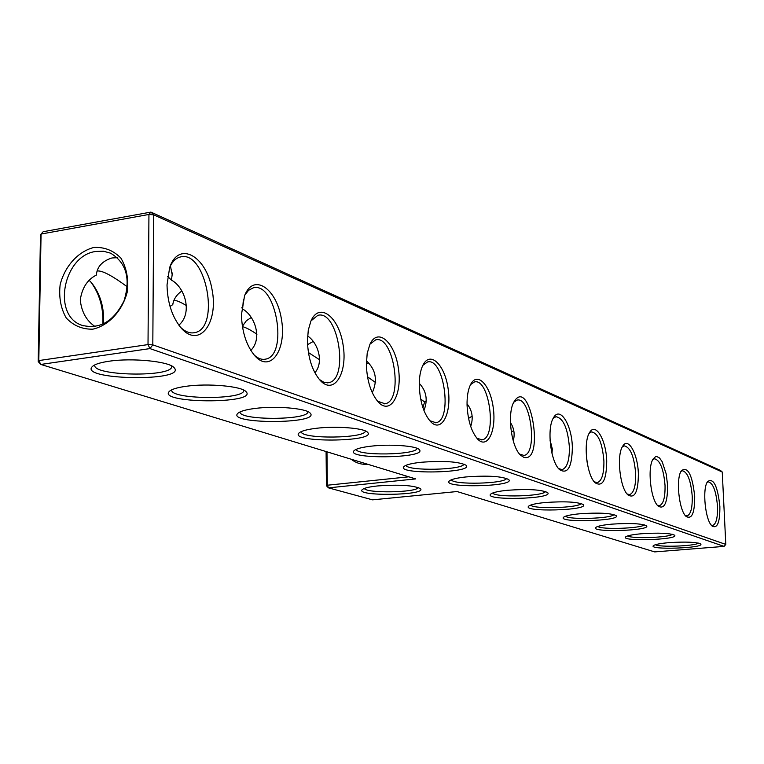 <?xml version="1.0" encoding="UTF-8"?>
<svg xmlns="http://www.w3.org/2000/svg" width="764" height="764" viewBox="0 0 764 764"><rect width="100%" height="100%" fill="white"/><g stroke="black" fill="none" stroke-linecap="round" stroke-linejoin="round"><path stroke-width="1.15" d="M408.788 476.812L327.326 485.226L326.973 451.83M367.704 464.264C361.506 464.741 355.995 463.06 351.182 459.221M38.2 361.611L40.473 235.35L41.065 234.051L148.942 214.455L148.015 344.593L38.802 360.579L38.2 361.611L40.807 364.447L415.692 478.913L328.501 487.862L372.536 499.847L457.034 491.538L654.71 551.904L724.11 546.394L149.954 348.594L152.81 344.86L725.8 544.417L724.11 546.394M90.801 281.935C99.54 293.768 103.551 307.863 102.844 324.222M326.438 485.751L327.326 485.226L328.501 487.862L326.438 485.751L326.085 451.553M38.802 360.579L41.065 234.051L43.166 231.721L150.9 212.096L720.395 470.376L722.247 472.018L153.679 214.827L148.942 214.455L150.9 212.096L153.679 214.827L152.81 344.86L148.015 344.593L149.954 348.594L40.807 364.447L38.802 360.579M89.331 280.455L91.766 283.033C100.504 294.321 104.401 307.949 103.474 323.926M669.006 542.65C660.449 543.395 655.283 544.369 653.506 545.563C647.289 550.185 705.841 548.18 700.617 543.939C696.147 542.048 685.604 541.619 669.006 542.65M641.493 533.75C632.869 534.523 627.636 535.535 625.792 536.786C619.126 541.781 680.113 539.776 674.526 535.172C669.751 533.119 658.749 532.642 641.493 533.75M611.849 524.142C603.168 524.954 597.868 526.014 595.958 527.332C588.786 532.728 652.427 530.741 646.43 525.737C641.33 523.502 629.803 522.968 611.849 524.142M579.819 513.771C571.09 514.611 565.732 515.719 563.746 517.104C556.001 522.968 622.545 521.01 616.099 515.557C610.627 513.102 598.527 512.51 579.819 513.771M545.085 502.531C536.328 503.39 530.923 504.555 528.85 506.007C520.465 512.396 590.219 510.505 583.247 504.526C577.355 501.843 564.634 501.174 545.085 502.531M507.306 490.297C498.548 491.195 493.095 492.408 490.937 493.936C481.807 500.907 555.103 499.131 547.559 492.551C541.179 489.59 527.762 488.836 507.306 490.297M466.059 476.937C457.321 477.872 451.83 479.143 449.585 480.737C439.615 488.377 516.856 486.763 508.633 479.496C501.709 476.211 487.518 475.361 466.059 476.937M420.849 462.296C412.159 463.271 406.649 464.588 404.309 466.25C393.364 474.664 475.017 473.279 466.03 465.209C458.467 461.561 443.406 460.587 420.849 462.296M371.056 446.176C362.461 447.179 356.95 448.554 354.525 450.292C342.434 459.575 429.072 458.515 419.197 449.518C415.96 445.804 389.774 443.932 371.056 446.176M315.971 428.337C307.52 429.378 302.019 430.8 299.498 432.605C286.089 442.881 378.381 442.289 367.465 432.195C363.845 428.021 335.587 425.854 315.971 428.337M254.698 408.492C246.438 409.571 240.994 411.032 238.368 412.894C223.394 424.326 322.179 424.373 310.05 412.971C305.953 408.262 275.298 405.713 254.698 408.492M186.12 386.288C178.127 387.386 172.769 388.895 170.057 390.796C153.211 403.554 259.521 404.49 245.932 391.531C241.29 386.183 207.789 383.156 186.12 386.288M108.851 361.267C101.211 362.394 96.006 363.912 93.208 365.832C74.108 380.138 189.224 382.306 173.905 367.465C168.586 361.334 131.704 357.714 108.851 361.267M377.521 485.952C369.566 486.792 364.581 487.938 362.556 489.38C352.997 496.61 428.222 495.559 420.372 488.588C413.267 485.302 398.98 484.414 377.521 485.952M93.915 247.45C78.138 251.452 64.902 266.082 60.155 284.619C58.732 297.158 60.738 308.255 66.191 317.91C73.43 325.684 82.331 329.437 92.883 329.169C108.841 325.493 122.507 310.7 127.321 291.743C128.705 278.946 126.557 267.725 120.874 258.089C113.416 250.468 104.429 246.915 93.915 247.45M117.436 257.707L111.945 257.965C102.223 261.078 97.028 266.779 96.359 275.069C87.373 279.634 82.006 287.952 80.268 300.013C81.567 311.97 86.513 320.832 95.128 326.581M127.33 286.863C112.298 275.737 102.319 270.446 97.381 270.981M181.784 291.046C176.599 294.684 173.6 299.202 172.779 304.607L170.047 306.479M186.617 305.686C180.724 302.143 176.541 300.357 174.058 300.347M256.952 334.221C250.306 329.781 245.473 327.259 242.436 326.686M319.581 359.748L308.398 352.538M375.697 382.63L367.494 376.795M426.436 400.718L424.583 401.95L420.649 399.009M424.583 401.95L422.95 407.775M655.455 544.703C659.112 547.463 694.973 546.145 698.449 543.109M627.712 535.908C631.14 538.973 669.14 537.627 672.377 534.313M597.84 526.434C601.01 529.844 641.349 528.468 644.3 524.839M565.599 516.187C568.454 519.988 611.343 518.603 613.989 514.621M530.674 505.08C533.186 509.33 578.873 507.945 581.146 503.543M492.732 492.99C494.824 497.746 543.615 496.39 545.467 491.519M451.352 479.782C452.966 485.121 505.195 483.832 506.551 478.417M406.056 465.295C407.088 471.302 463.156 470.127 463.939 464.082M356.234 449.327C356.597 456.108 416.982 455.105 417.096 448.325M301.188 431.631C300.749 439.3 365.803 438.603 365.354 430.963L365.354 430.934M240.039 411.92C238.616 420.544 308.274 420.42 307.902 411.834L307.902 411.834M171.709 389.821C169.111 399.543 244.041 400.202 243.773 390.528L243.773 390.528M94.841 364.877L94.803 365.068C91.89 375.974 171.929 377.502 171.728 366.634L171.699 365.966M364.352 488.444C366.176 493.506 416.666 492.627 418.3 487.518M95.872 251.461C63.259 255.338 51.742 315.589 81.92 325.292C99.702 329.666 113.75 321.491 124.064 300.758C130.825 278.535 126.327 262.673 110.56 253.161L103.426 251.222L95.872 251.461M178.852 325.187C192.948 313.087 184.955 287.264 171.451 280.121L167.612 276.425M171.451 280.121L172.167 274.629L170.41 265.805M250.821 350.428C262.835 338.385 254.574 315.561 242.646 309.019L241.796 307.73M242.646 309.019L243.372 299.326M251.146 317.557L246.342 320.765L242.379 326.323M314.892 372.784C324.394 361.706 317.566 342.329 307.586 335.979M313.068 341.518L307.548 344.669M372.269 392.686C377.846 380.31 375.898 369.68 366.405 360.818M368.697 363.225L366.338 364.036M423.934 410.488C428.041 400.164 426.474 391.101 419.264 383.308M470.7 426.436C473.527 418.032 472.305 410.497 467.033 403.812M725.8 544.417L722.247 472.018M167.02 284.934L169.627 267.715C178.537 240.297 206.175 255.606 212.02 289.394C218.848 322.895 199.251 348.909 181.183 328.081C172.148 317.031 167.431 302.649 167.02 284.934M241.443 314.758L244.566 295.744C253.342 272.605 276.539 288.143 281.381 318.884C287.006 349.415 270.743 373.481 254.995 355.986C246.495 345.863 241.978 332.12 241.443 314.758M307.434 341.193L308.274 330.21L310.881 321.138C319.247 301.369 339.006 316.802 343.103 345.022C347.84 373.09 334.116 395.456 320.288 380.52C312.361 371.237 308.073 358.125 307.434 341.193M366.348 364.791L367.197 353.35L369.967 344.182C377.817 327.097 394.864 342.243 398.388 368.343C402.456 394.329 390.729 415.215 378.495 402.303C371.113 393.766 367.054 381.265 366.348 364.791M419.264 385.992C419.159 377.32 420.381 370.368 422.941 365.144C430.256 350.237 445.106 365.001 448.201 389.287C451.734 413.486 441.611 433.064 430.724 421.785C423.848 413.916 420.028 401.979 419.264 385.992M467.052 405.14C466.909 396.277 468.131 389.325 470.719 384.263C477.49 371.151 490.574 385.486 493.305 408.205C496.438 430.848 487.613 449.28 477.863 439.319C471.464 432.042 467.864 420.649 467.052 405.14M523.712 457.273C545.41 463.958 530.044 375.2 514.029 401.768C506.924 413.057 511.126 446.988 520.628 455.21L523.712 457.273M572.351 447.322C571.978 424.927 559.888 405.579 553.47 417.832C546.604 428.279 550.605 462.058 559.601 469.659C567.728 474.559 571.988 467.119 572.351 447.322M606.721 461.093C606.272 439.988 595.462 421.652 589.541 432.625C582.942 442.299 586.762 475.829 595.271 482.877C602.672 487.212 606.492 479.954 606.721 461.093M638.37 473.776C637.854 453.816 628.123 436.416 622.66 446.291C616.328 455.258 619.986 488.463 628.037 495.005C634.817 498.854 638.255 491.777 638.37 473.776M667.602 485.484L666.218 473.986L662.111 461.58L659.485 457.942L656.801 456.547L655.502 456.748L653.182 458.935C647.118 467.272 650.641 500.105 658.253 506.179C664.47 509.617 667.593 502.722 667.602 485.484M694.696 496.342C692.299 474.731 687.867 466.174 681.402 470.681C675.596 478.426 678.995 510.849 686.206 516.512C691.936 519.587 694.762 512.864 694.696 496.342M719.869 506.427C717.625 485.866 713.519 477.596 707.559 481.606C702.02 488.826 705.296 520.809 712.134 526.081C717.425 528.85 720.003 522.299 719.869 506.427M468.552 418.385L472.209 416.074M510.428 422.549C514.105 428.193 515.041 434.296 513.236 440.838M170.009 266.617C172.626 261.298 176.016 258.108 180.18 257.029C205.974 249.274 220.892 328.453 194.6 332.665C189.844 333.639 185.06 331.748 180.256 326.992M244.814 295.143L248.587 290.301L253.142 287.894C276.062 281.171 288.811 355.747 265.433 359.156C261.67 359.911 257.86 358.469 254.001 354.849M310.986 320.89L317.843 315.331C338.337 309.439 349.406 379.918 328.501 382.707L323.917 382.315L319.266 379.383M369.957 344.192L375.621 339.875C394.043 334.661 403.784 401.472 384.989 403.755L377.464 401.167M422.836 365.354L427.544 361.964C444.19 357.304 452.871 420.821 435.881 422.702L429.693 420.658M470.528 384.626L474.463 381.943C489.562 377.75 497.393 438.278 481.969 439.825L476.841 438.211M519.615 454.112L523.884 455.401C537.951 454.112 530.827 396.306 517.066 400.107L513.771 402.236M558.599 468.59L562.18 469.612C567.108 467.788 569.514 460.32 569.4 447.207C567.776 428.241 563.288 418.07 555.925 416.695L553.165 418.395M594.287 481.817L597.295 482.638C601.86 480.909 604.066 473.69 603.904 460.988C602.357 442.948 598.222 433.245 591.517 431.889L589.197 433.255M627.082 493.964L629.622 494.614C633.862 492.971 635.877 485.99 635.677 473.67C634.196 456.471 630.376 447.207 624.236 445.87L622.278 446.969M657.317 505.157L659.456 505.672C663.41 504.106 665.263 497.354 665.033 485.398C663.601 468.953 660.067 460.081 654.423 458.782L652.771 459.661M685.279 515.499L687.094 515.901C690.78 514.411 692.49 507.869 692.232 496.256C690.857 480.508 687.562 471.999 682.357 470.729L680.972 471.426M711.227 525.088L712.764 525.403C716.212 523.98 717.788 517.629 717.501 506.351C716.174 491.242 713.099 483.068 708.295 481.826L707.12 482.38M587.411 464.063L586.466 457.378M551.56 444.132L550.443 444.696M551.98 453.386L552.334 449.022L550.061 440.293M513.78 430.59L511.297 432.004M83.562 325.856L81.92 325.292M172.167 274.629L172.177 272.872M171.728 366.634L171.728 366.147M243.563 302.821L243.563 301.293M192.996 332.894L194.6 332.665M264.105 359.347L265.433 359.156M327.384 382.85L328.501 382.707M384.044 403.869L384.989 403.755M435.079 422.788L435.881 422.702M481.272 439.902L481.969 439.825M561.664 469.659L562.18 469.612M523.884 455.401L523.292 455.459"/></g></svg>
